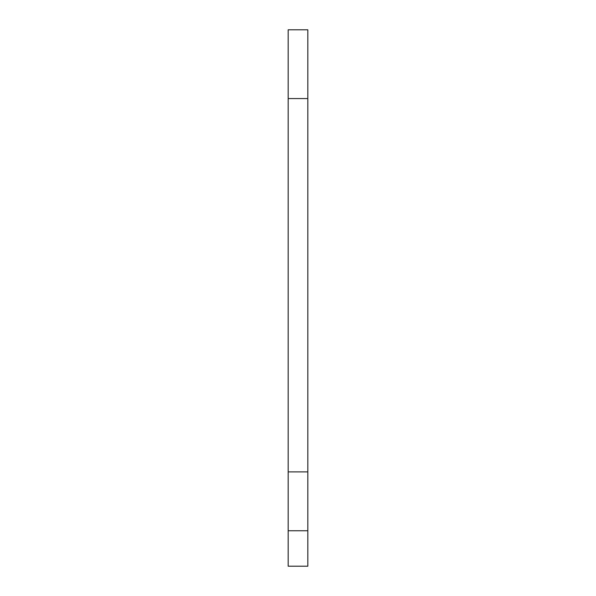 <?xml version="1.0" encoding="UTF-8"?>
<svg xmlns="http://www.w3.org/2000/svg" width="596" height="596" viewBox="0 0 596 596"><rect width="100%" height="100%" fill="white"/><g stroke="black" fill="none" stroke-linecap="round" stroke-linejoin="round"><path stroke-width="0.89" d="M307.827 29.8L288.173 29.8L288.173 566.2L307.827 566.2L307.827 29.8M288.173 471.89L307.827 471.89M288.173 530.76L307.827 530.76M288.173 98.571L307.827 98.571"/></g></svg>
